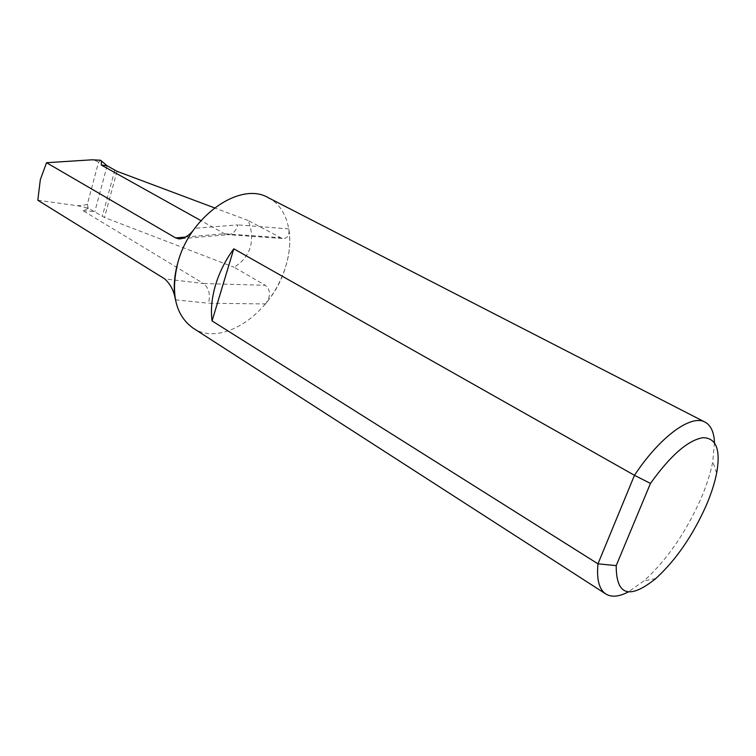 <?xml version="1.0" encoding="UTF-8"?>
<svg xmlns="http://www.w3.org/2000/svg" width="756" height="756" viewBox="0 0 756 756"><rect width="100%" height="100%" fill="white"/><g stroke="black" fill="none" stroke-linecap="round" stroke-linejoin="round"><path stroke-width="0.57" stroke-dasharray="3.78 2.83" d="M268.21 197.666C288.405 207.758 295.01 237.771 285.475 267.199C281.175 280.637 274.522 292.884 265.507 303.94C270.922 296.286 270.856 290.077 265.299 285.305L203.496 283.538C208.939 287.913 210.603 294.471 208.495 303.232L265.507 303.94M192.978 328.028C222.018 347.921 272.321 312.861 285.475 267.199C289.671 253.657 290.805 240.899 288.858 228.907C289.624 235.503 287.412 238.698 282.215 238.48L248.157 220.487C251.928 230.259 252.608 239.265 250.189 247.524C247.599 255.651 242.251 262.228 234.133 267.255L265.299 285.305M100.567 160.234L98.441 162.54L87.45 203.874L88.017 208.023L104.498 217.501L234.133 267.255M177.925 262.37C181.497 250.198 187.11 238.839 194.774 228.284L237.847 224.882C236.023 231.27 232.583 234.549 227.518 234.719L224.466 233.746L200.935 220.62M714.477 442.647L712.766 461.67C710.527 473.161 706.567 485.532 700.878 498.78C685.664 532.867 666.688 560.234 643.951 580.901L628.33 591.91M37.809 200.236L77.31 205.745C83.67 205.415 87.053 204.791 87.45 203.874M98.441 162.54C98.563 161.746 96.399 160.83 91.948 159.809M88.367 208.269L83.028 210.659L203.496 283.538L164.704 278.888M83.028 210.659L94.717 211.595M77.31 205.745L88.017 208.023M248.157 220.487L214.524 207.881M116.991 171.3L104.498 217.501M114.78 170.176L102.334 216.32M107.106 165.781L94.812 211.671M185.655 237.044L224.466 233.746L280.07 237.667M175.449 299.82L208.495 303.232M288.858 228.907L237.847 224.882M716.65 473.076L712.766 461.67M655.773 578.557L643.951 580.901M181.78 238.641L227.518 234.719M282.215 238.48L226.706 234.596"/><path stroke-width="1.13" d="M214.524 207.881L116.991 171.3L107.002 165.715L100.567 160.234L91.948 159.809L46.532 162.71L40.323 179.73L37.809 200.236L164.704 278.888C170.516 284.19 174.097 291.164 175.449 299.82C173.275 288.367 174.097 275.883 177.925 262.37M46.532 162.71L175.619 237.894L178.87 238.896C184.776 238.527 190.077 234.984 194.774 228.284M706.066 505.811C711.122 494.093 714.647 483.178 716.65 473.076C720.808 449.574 716.197 437.781 702.806 437.696C687.884 440.285 670.44 455.528 650.462 483.424L616.206 565.611C616.14 595.501 629.332 599.82 655.773 578.557C675.751 560.272 692.515 536.023 706.066 505.811M628.33 591.91C619.06 596.758 611.576 597.467 605.877 594.027C599.139 589.567 596.503 579.493 597.968 563.825L634.464 475.307C660.281 436.278 691.353 414.042 705.074 422.141C710.905 425.344 714.042 432.186 714.477 442.647M233.802 248.819C225.562 259.998 219.476 272.047 215.554 284.965C211.756 297.873 210.603 309.856 212.077 320.922L233.802 248.819L634.464 475.307L650.462 483.424M605.877 594.027L192.978 328.028C175.383 315.214 170.365 293.328 177.915 262.37C190.314 215.526 240.701 181.119 268.21 197.666L705.074 422.141M212.077 320.922L597.968 563.825L616.206 565.611M200.935 220.62L101.351 165.063L107.002 165.715M101.351 165.063L101.427 160.83M175.619 237.894L185.655 237.044M178.87 238.896L181.78 238.641"/></g></svg>
